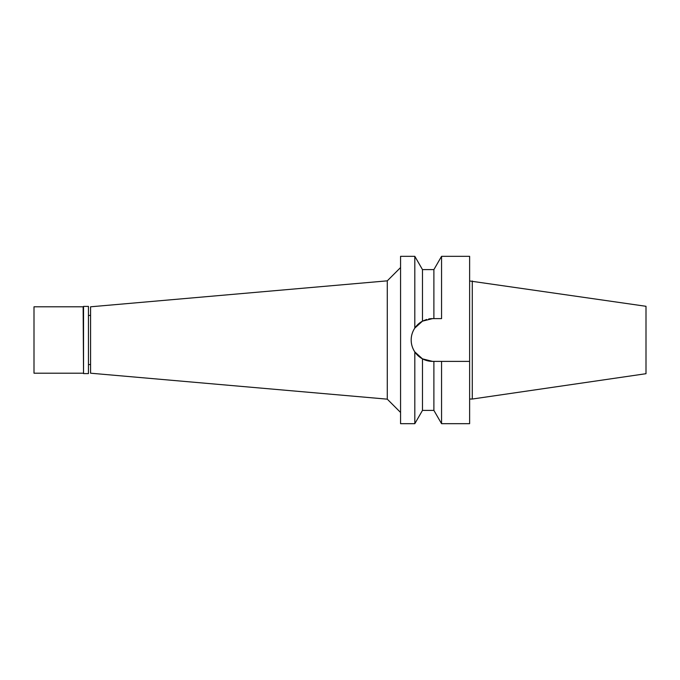 <?xml version="1.0" encoding="UTF-8"?>
<svg xmlns="http://www.w3.org/2000/svg" width="680" height="680" viewBox="0 0 680 680"><rect width="100%" height="100%" fill="white"/><g stroke="black" fill="none" stroke-linecap="round" stroke-linejoin="round"><path stroke-width="1.02" d="M472.285 280.968L472.285 399.032L646 373.702L646 306.298L469.625 280.968M472.285 399.032L469.625 399.032M420.223 357.45L414.817 351.917L422.484 358.853L432.574 361.386L441.558 361.386L441.558 423.674L469.625 423.674L469.625 256.326L441.558 256.326L441.558 318.614L432.574 318.614L422.484 321.147L414.817 328.083L420.223 322.55M422.577 321.096L426.649 319.455M433.891 318.614L433.891 269.611L422.484 269.611L422.484 321.147A21.386 21.386 0 0 0 411.723 344.76M428.689 318.971A21.386 21.386 0 0 1 432.574 318.614L441.558 318.614M432.523 361.386L432.574 361.386A21.386 21.386 0 0 1 412.105 346.197M441.558 361.386L469.625 361.386M422.484 358.853L422.484 410.388L433.891 410.388L433.891 361.386M427.388 360.749L426.692 360.561M422.484 269.611L414.817 256.326L414.808 328.091C412.369 331.857 411.162 335.826 411.188 340C411.162 344.173 412.369 348.151 414.817 351.917L414.018 350.625M414.817 256.326L400.562 256.326L400.562 423.674L414.817 423.674L414.817 351.917M400.562 267.554L387.286 280.84M400.562 412.445L387.286 399.16M387.277 280.84L387.277 399.16L90.576 373.201L90.576 306.799L387.277 280.84M90.576 315.426L88.451 315.426M90.576 364.574L88.451 364.574M83.538 373.6L88.451 373.6L88.451 306.399L83.538 306.399L83.538 373.6L83.138 306.799L34 306.799L34 373.201L83.138 373.201M433.891 269.611L441.558 256.326M433.891 410.388L441.558 423.674M422.484 410.388L414.817 423.674"/></g></svg>
